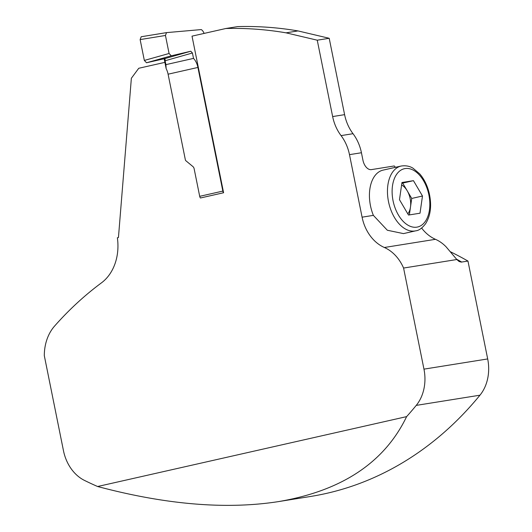 <?xml version="1.0" encoding="UTF-8"?>
<svg xmlns="http://www.w3.org/2000/svg" width="532" height="532" viewBox="0 0 532 532"><rect width="100%" height="100%" fill="white"/><g stroke="black" fill="none" stroke-linecap="round" stroke-linejoin="round"><path stroke-width="0.8" d="M479.964 395.19L416.237 405.391A400.157 317.89 80.9 0 1 406.614 416.623C384.463 462.587 341.71 490.923 278.369 501.623L310.542 496.469A400.157 317.89 80.9 0 0 479.964 395.19A39.847 31.654 -99.1 0 0 487.691 358.94L467.961 261.066L461.217 262.11L459.089 261.498L456.828 259.523L403.582 268.048A39.847 31.654 -99.1 0 0 384.357 247.493A39.847 31.654 80.9 0 1 362.086 217.176L373.371 215.367A33.21 20.143 -102.7 0 1 383.06 170.127L401.081 166.05C408.13 164.927 412.253 167.773 413.032 168.218L419.741 173.898C424.223 179.138 427.389 185.608 429.238 193.302C431.871 205.432 430.661 215.566 425.607 223.706C422.155 228.175 418.864 230.549 415.731 230.828A33.21 20.143 -102.7 0 1 414.967 230.981A33.21 20.143 -102.7 0 1 391.399 211.29A33.21 20.143 -102.7 0 1 401.081 166.05M362.086 217.176L349.484 154.652A39.847 31.654 -99.1 0 0 341.065 135.613A39.847 31.654 80.9 0 1 332.646 116.568L317.252 40.193L286.056 32.838A471.552 374.608 -99.1 0 0 225.794 28.515L237.744 26.6A471.552 374.608 80.9 0 1 298.006 30.923L329.202 38.284L344.596 114.653A39.847 31.654 -99.1 0 0 353.015 133.698A39.847 31.654 80.9 0 1 361.434 152.744L362.944 160.225A10.627 6.444 -102.7 0 0 371.416 169.615L394.239 165.964L395.462 167.321M403.582 268.048L423.964 369.142L487.691 358.94M164.887 62.364L138.746 68.276L131.364 78.257L118.443 237.525L117.366 237.771A46.49 36.934 -99.1 0 1 101.446 282.864A401.813 319.207 80.9 0 0 54.596 326.05A43.172 34.294 80.9 0 0 44.309 355.675L63.461 450.677A39.847 31.654 -99.1 0 0 84.495 480.423A400.157 317.89 80.9 0 0 97.609 486.507L406.614 416.623M467.961 261.066A400.157 317.89 -99.1 0 0 450.232 251.669M278.369 501.623C226.107 509.709 165.851 504.675 97.609 486.507M416.237 405.391A39.847 31.654 -99.1 0 0 423.964 369.142M225.794 28.515L192.019 36.149L223.593 192.75L200.444 197.984A2.653 1.609 77.3 0 1 199.7 196.328L194.127 168.691A3.318 2.64 80.9 0 0 192.903 166.556L185.954 160.81A1.663 1.317 -99.1 0 1 185.342 159.746L168.092 74.194A13.28 8.06 77.3 0 0 166.157 68.648L165.891 64.645L193.522 58.394L192.431 52.981L165.106 60.754L165.891 64.645M286.056 32.838L298.006 30.923M329.202 38.284L317.252 40.193M456.828 259.523L446.115 246.848A39.847 31.654 80.9 0 0 435.462 239.314A39.847 31.654 -99.1 0 1 421.603 228.029M373.371 215.367L387.329 230.243L403.469 233.608L415.731 230.828M413.45 180.667L401.953 182.509L399.485 199.7L408.516 215.048L420.014 213.206L422.481 196.015L413.45 180.667L402.691 183.101L407.206 190.775A16.605 10.075 77.3 0 0 401.6 184.956M401.846 183.241L402.691 183.101M407.825 213.871A16.605 10.075 77.3 0 0 410.485 207.048A16.605 10.075 77.3 0 0 407.206 190.775L411.721 198.449L409.354 214.915M422.481 196.015L411.721 198.449M193.522 58.394A13.28 8.06 -102.7 0 1 197.917 67.451L222.848 191.088A2.653 1.609 77.3 0 0 223.593 192.75M204.088 33.423A6.643 4.03 77.3 0 0 201.262 29.579L166.523 32.618L165.452 35.471L140.135 39.594L141.199 36.748L166.45 32.638M171.271 55.813L146.526 62.763L165.06 58.553L190.788 51.232L171.271 55.813L169.083 53.486L165.452 35.471M190.788 51.232L192.431 52.981M146.526 62.763L144.338 60.435L140.135 39.594M165.06 58.553L165.106 60.754M166.157 68.648L164.135 58.626M166.523 32.618L141.199 36.748L140.135 39.594L144.338 60.435L146.526 62.763L164.082 58.64L165.366 58.414L164.94 58.839L164.867 58.46M349.484 154.652L361.434 152.744M456.429 259.117A400.157 317.89 80.9 0 1 461.709 262.07M332.646 116.568L344.596 114.653M384.357 247.493L435.462 239.314M341.065 135.613L353.015 133.698M416.889 227.144A29.885 18.128 77.3 0 0 423.552 180.734A29.885 18.128 77.3 0 0 392.51 185.701A29.885 18.128 77.3 0 0 416.889 227.144M144.338 60.435L169.083 53.486M197.917 67.451L168.092 74.194M222.848 191.088L199.7 196.328"/></g></svg>
